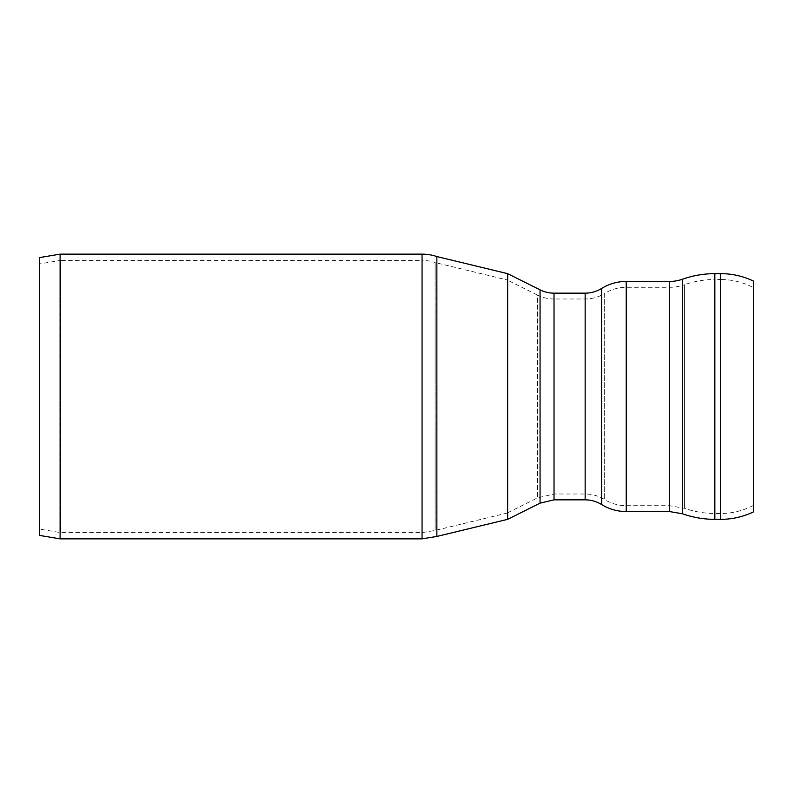 <?xml version="1.0" encoding="UTF-8"?>
<svg xmlns="http://www.w3.org/2000/svg" width="793" height="793" viewBox="0 0 793 793"><rect width="100%" height="100%" fill="white"/><g stroke="black" fill="none" stroke-linecap="round" stroke-linejoin="round"><path stroke-width="0.59" stroke-dasharray="3.96 2.97" d="M753.35 281.029L753.35 511.971M507.649 273.654L507.649 519.346L507.649 273.654M753.35 287.572L753.35 505.428L753.35 287.572A70.2 70.2 0 0 0 720.659 279.503L720.659 513.497L720.659 279.503L714.83 279.503L714.83 513.497L714.83 279.503A91.651 91.651 0 0 0 684.448 284.737L684.448 508.263L684.448 284.737A44.854 44.854 0 0 1 669.5 287.294L626.242 287.294L626.242 505.706L626.242 287.294A40.929 40.929 0 0 0 604.672 293.44L604.672 499.56L604.672 293.44A37.043 37.043 0 0 1 585.155 299.001L554.02 299.001L554.02 493.999L554.02 299.001A37.053 37.053 0 0 1 537.446 295.085L537.446 497.915L537.446 295.085L507.649 280.187M39.65 257.566L39.65 529.109L39.65 263.891L60.615 260.391L60.615 532.609L60.615 260.391L422.054 260.391L422.054 532.609L422.054 260.391A40.562 40.562 0 0 1 435.119 262.552L435.119 530.448L435.119 262.552L507.649 280.068M436.854 256.555L436.854 536.445M60.099 254.147L60.099 538.853M39.65 263.891L39.65 535.434M720.659 273.644L720.659 519.356M714.83 273.644L714.83 519.356M682.495 279.215L682.495 513.785M669.5 281.446L669.5 511.554M626.242 281.446L626.242 511.554M601.59 288.474L601.59 504.526M585.155 293.152L585.155 499.848M554.02 293.152L554.02 499.848M540.063 289.851L540.063 503.149M585.155 396.5L585.155 299.001L585.155 396.5M669.5 396.5L669.5 287.294L669.5 396.5M422.054 254.147L422.054 538.853M753.35 505.428C743.11 510.771 732.207 513.458 720.659 513.497L714.83 513.497C704.402 513.467 694.281 511.723 684.448 508.263L669.5 505.706L626.242 505.706C618.481 505.656 611.294 503.614 604.672 499.56C598.685 495.893 592.173 494.039 585.155 493.999L554.02 493.999L537.446 497.915L507.649 512.813M507.649 512.932L435.119 530.448L422.054 532.609L60.615 532.609L39.65 529.109"/><path stroke-width="1.19" d="M720.659 273.644A76.049 76.049 0 0 1 753.35 281.029L753.35 511.971C743.001 516.858 732.108 519.316 720.659 519.356L720.659 273.644L714.83 273.644A97.499 97.499 0 0 0 682.495 279.215A38.996 38.996 0 0 1 669.5 281.446L626.242 281.446A46.777 46.777 0 0 0 601.59 288.474A31.195 31.195 0 0 1 585.155 293.152L554.02 293.152A31.205 31.205 0 0 1 540.063 289.851L507.649 273.654L436.854 256.555L436.854 536.445L507.649 519.346L507.649 273.654L507.649 519.346L540.063 503.149L540.063 289.851M436.854 536.445L422.054 538.853L422.054 254.147A46.797 46.797 0 0 1 436.854 256.555M422.054 538.853L60.099 538.853L60.099 254.147L422.054 254.147M60.099 538.853L39.65 535.434L39.65 257.566L60.099 254.147M720.659 519.356L714.83 519.356L714.83 273.644M714.83 519.356C703.738 519.316 692.953 517.462 682.495 513.785L682.495 279.215M682.495 513.785L669.5 511.554L669.5 281.446M669.5 511.554L626.242 511.554L626.242 281.446M585.155 293.152L585.155 499.848C591.063 499.877 596.544 501.444 601.59 504.526L601.59 288.474M585.155 499.848L554.02 499.848L554.02 293.152M601.59 504.526C609.153 509.165 617.37 511.505 626.242 511.554M540.063 503.149L554.02 499.848"/></g></svg>
